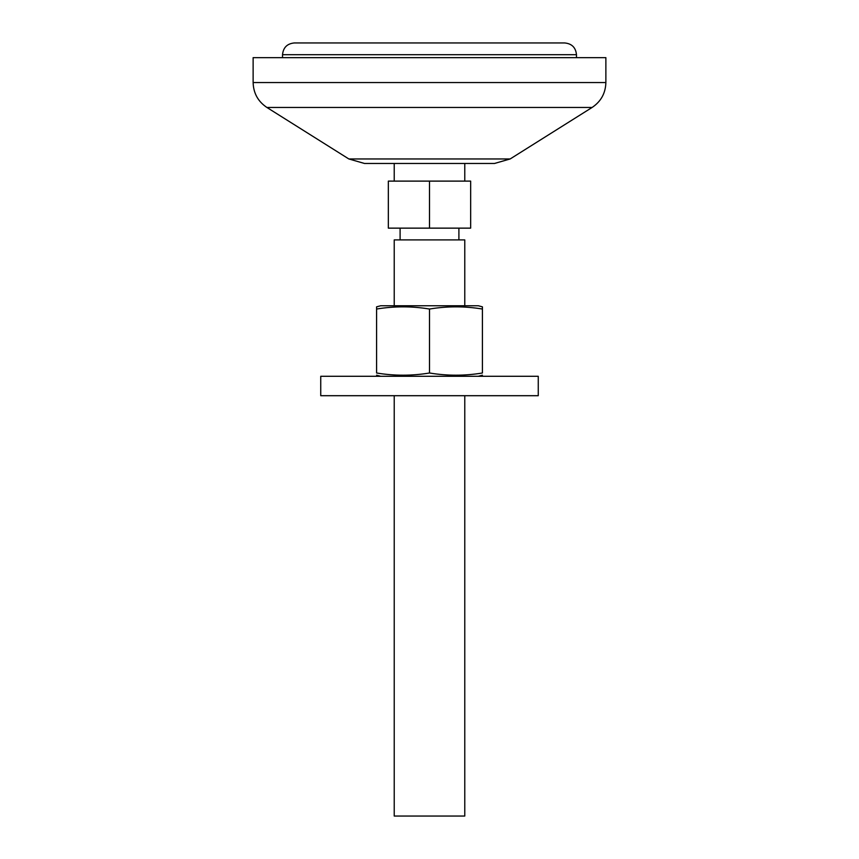 <?xml version="1.0" encoding="UTF-8"?>
<svg xmlns="http://www.w3.org/2000/svg" width="859" height="859" viewBox="0 0 859 859"><rect width="100%" height="100%" fill="white"/><g stroke="black" fill="none" stroke-linecap="round" stroke-linejoin="round"><path stroke-width="1.29" d="M576.475 54.708L282.525 54.708C283.223 47.567 287.142 43.648 294.283 42.95L564.717 42.95C571.858 43.648 575.777 47.567 576.475 54.708L576.475 57.65M429.5 376.296L320.74 376.296L320.74 395.698L538.26 395.698L538.26 376.296L429.5 376.296M482.414 306.846L482.414 309.036L482.414 306.846L478.291 305.75L380.709 305.75L376.586 306.846L376.586 309.036L376.586 306.846M429.5 309.036C411.858 306.115 394.227 306.115 376.586 309.036L376.586 372.999C394.227 375.92 411.858 375.92 429.5 372.999C447.142 375.92 464.773 375.92 482.414 372.999L482.414 309.036C464.773 306.115 447.142 306.115 429.5 309.036L429.5 372.999M380.709 376.296L376.586 375.19M429.5 181.109L388.343 181.109L388.343 228.14L470.657 228.14L470.657 181.109L429.5 181.109L429.5 228.14M464.773 305.75L464.773 239.897L394.227 239.897L394.227 305.75M464.773 395.698L464.773 816.05L394.227 816.05L394.227 395.698M510.16 158.958L494.516 163.468L364.484 163.468L348.84 158.958L266.881 107.45L592.119 107.45L510.16 158.958L348.84 158.958M253.126 82.561L605.874 82.561L605.874 57.65L253.126 57.65L253.126 82.561C253.448 93.212 258.033 101.502 266.881 107.45M282.525 54.708L282.525 57.65M478.291 376.296L482.414 375.19M400.101 228.14L400.101 239.897M458.899 228.14L458.899 239.897M394.227 163.468L394.227 181.109M464.773 163.468L464.773 181.109M605.874 82.561C605.552 93.212 600.967 101.502 592.119 107.45"/></g></svg>
